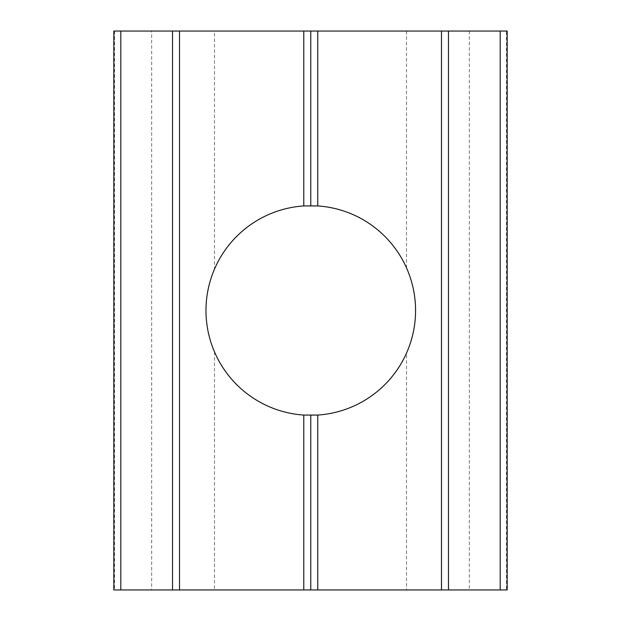<?xml version="1.0" encoding="UTF-8"?>
<svg xmlns="http://www.w3.org/2000/svg" width="621" height="621" viewBox="0 0 621 621"><rect width="100%" height="100%" fill="white"/><g stroke="black" fill="none" stroke-linecap="round" stroke-linejoin="round"><path stroke-width="0.47" stroke-dasharray="3.1 2.33" d="M113.822 31.05L507.178 31.05M214.493 269.118C203.121 296.706 203.121 324.294 214.493 351.882A104.794 104.794 0 0 0 406.507 353.124C418.601 324.705 418.601 296.295 406.507 267.876A104.794 104.794 0 0 0 214.493 269.118L214.493 31.05M214.493 351.882L214.493 589.95L151.664 589.95L151.664 31.05M214.493 589.95L406.507 589.95L406.507 353.124M469.336 31.05L469.336 589.95L406.507 589.95M114.528 31.05L114.528 589.95L113.822 589.95M114.528 589.95L151.664 589.95M469.336 589.95L506.472 589.95L506.472 31.05M507.178 589.95L506.472 589.95M172.522 31.05L172.522 589.95M448.478 31.05L448.478 589.95M406.507 267.876L406.507 31.05"/><path stroke-width="0.93" d="M441.492 31.05L441.492 589.95L448.478 589.95L448.478 31.05L317.758 31.05L317.758 205.939A104.794 104.794 0 0 1 415.565 310.5A104.794 104.794 0 0 1 317.758 415.061L317.758 589.95L179.508 589.95L179.508 31.05L113.822 31.05L113.822 589.95L120.808 589.95L120.808 31.05M441.492 589.95L317.758 589.95M500.192 31.05L500.192 589.95L507.178 589.95L507.178 31.05L448.478 31.05M303.785 589.95L303.785 415.061A104.794 104.794 0 0 1 214.493 269.118A104.794 104.794 0 0 1 303.785 205.939L303.785 31.05L179.508 31.05M303.785 31.05L317.758 31.05M172.522 31.05L172.522 589.95L179.508 589.95M303.785 205.939L317.758 205.939M317.758 415.061L303.785 415.061M310.772 205.706L310.772 31.05M310.772 589.95L310.772 415.294M172.522 589.95L120.808 589.95M500.192 589.95L448.478 589.95"/></g></svg>
